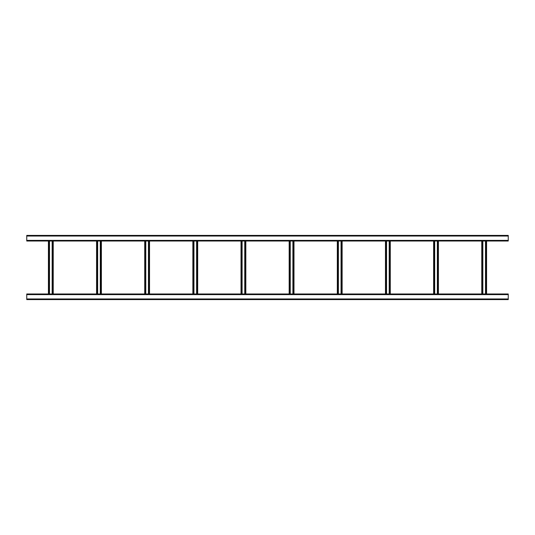 <?xml version="1.0" encoding="UTF-8"?>
<svg xmlns="http://www.w3.org/2000/svg" width="535" height="535" viewBox="0 0 535 535"><rect width="100%" height="100%" fill="white"/><g stroke="black" fill="none" stroke-linecap="round" stroke-linejoin="round"><path stroke-width="0.8" d="M508.25 299.6L26.75 299.6L26.75 293.983L508.25 293.983L508.25 299.6M487.866 299.6L492.521 299.6M475.829 299.6L480.483 299.6M463.791 299.6L468.446 299.6M451.754 299.6L456.409 299.6M439.716 299.6L444.371 299.6M162.854 299.6L167.508 299.6M150.816 299.6L155.471 299.6M138.779 299.6L143.433 299.6M126.742 299.6L131.396 299.6M114.704 299.6L119.358 299.6M102.666 299.6L107.321 299.6M26.75 235.4L508.25 235.4L508.25 241.017L26.75 241.017L26.75 235.4M107.321 235.4L102.666 235.4M119.358 235.4L114.704 235.4M131.396 235.4L126.742 235.4M143.433 235.4L138.779 235.4M155.471 235.4L150.816 235.4M444.371 235.4L439.716 235.4M456.409 235.4L451.754 235.4M468.446 235.4L463.791 235.4M480.483 235.4L475.829 235.4M492.521 235.4L487.866 235.4M485.499 241.017L485.499 293.983M486.582 241.017L486.582 293.983L486.582 241.017M481.767 241.017L481.767 293.983L481.767 241.017M482.851 241.017L482.851 293.983M437.349 241.017L437.349 293.983M438.433 241.017L438.433 293.983L438.433 241.017M433.617 241.017L433.617 293.983L433.617 241.017M434.701 241.017L434.701 293.983M389.199 241.017L389.199 293.983M390.282 241.017L390.282 293.983L390.282 241.017M385.467 241.017L385.467 293.983L385.467 241.017M386.551 241.017L386.551 293.983M341.049 241.017L341.049 293.983M342.132 241.017L342.132 293.983M337.317 241.017L337.317 293.983M338.401 241.017L338.401 293.983M292.899 241.017L292.899 293.983M293.983 241.017L293.983 293.983M289.167 241.017L289.167 293.983M290.251 241.017L290.251 293.983M244.749 241.017L244.749 293.983M245.833 241.017L245.833 293.983M241.017 241.017L241.017 293.983M242.101 241.017L242.101 293.983M196.599 241.017L196.599 293.983M197.683 241.017L197.683 293.983M192.867 241.017L192.867 293.983M193.951 241.017L193.951 293.983M148.449 241.017L148.449 293.983M149.532 241.017L149.532 293.983M144.718 241.017L144.718 293.983M145.801 241.017L145.801 293.983M100.299 241.017L100.299 293.983M101.382 241.017L101.382 293.983M96.567 241.017L96.567 293.983M97.651 241.017L97.651 293.983M52.149 241.017L52.149 293.983M53.232 241.017L53.232 293.983M48.418 241.017L48.418 293.983M49.501 241.017L49.501 293.983M508.25 298.958L26.75 298.958M508.25 294.624L26.75 294.624M26.75 236.042L508.25 236.042M26.75 240.375L508.25 240.375M486.101 241.017L486.101 293.983M482.249 241.017L482.249 293.983M437.951 241.017L437.951 293.983M434.099 241.017L434.099 293.983M389.801 241.017L389.801 293.983M385.949 241.017L385.949 293.983M341.651 241.017L341.651 293.983M337.799 241.017L337.799 293.983M293.501 241.017L293.501 293.983M289.649 241.017L289.649 293.983M245.351 241.017L245.351 293.983M241.499 241.017L241.499 293.983M197.201 241.017L197.201 293.983M193.349 241.017L193.349 293.983M149.051 241.017L149.051 293.983M145.199 241.017L145.199 293.983M100.901 241.017L100.901 293.983M97.049 241.017L97.049 293.983M52.751 241.017L52.751 293.983M48.899 241.017L48.899 293.983"/></g></svg>
